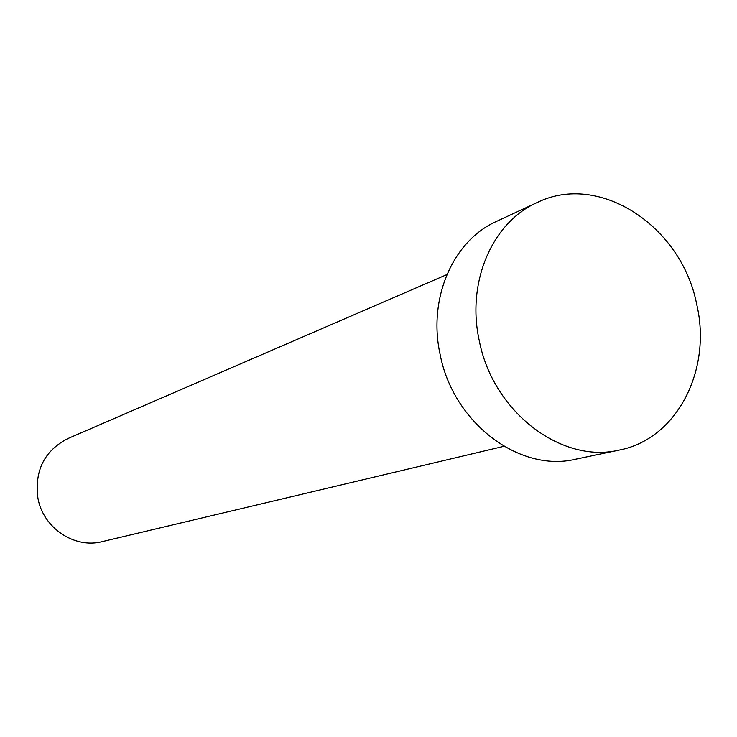<?xml version="1.0" encoding="UTF-8"?>
<svg xmlns="http://www.w3.org/2000/svg" width="737" height="737" viewBox="0 0 737 737"><rect width="100%" height="100%" fill="white"/><g stroke="black" fill="none" stroke-linecap="round" stroke-linejoin="round"><path stroke-width="1.11" d="M503.905 446.309L102.167 541.64C74.594 548.945 43.161 528.014 37.928 498.249C34.39 470.602 44.386 450.703 67.924 438.533L446.871 274.597M619.218 450.077L575.579 459.225C519.686 472.804 453.218 422.937 440.155 354.589C427.644 298.43 453.062 240.566 496.581 221.367L537.033 202.592C599.43 171.657 681.688 226.397 696.686 304.234C712.218 369.753 677.128 439.04 619.218 450.077C561.751 464.08 493.007 412.029 479.308 340.853C466.208 282.382 492.261 222.316 537.033 202.592"/></g></svg>

